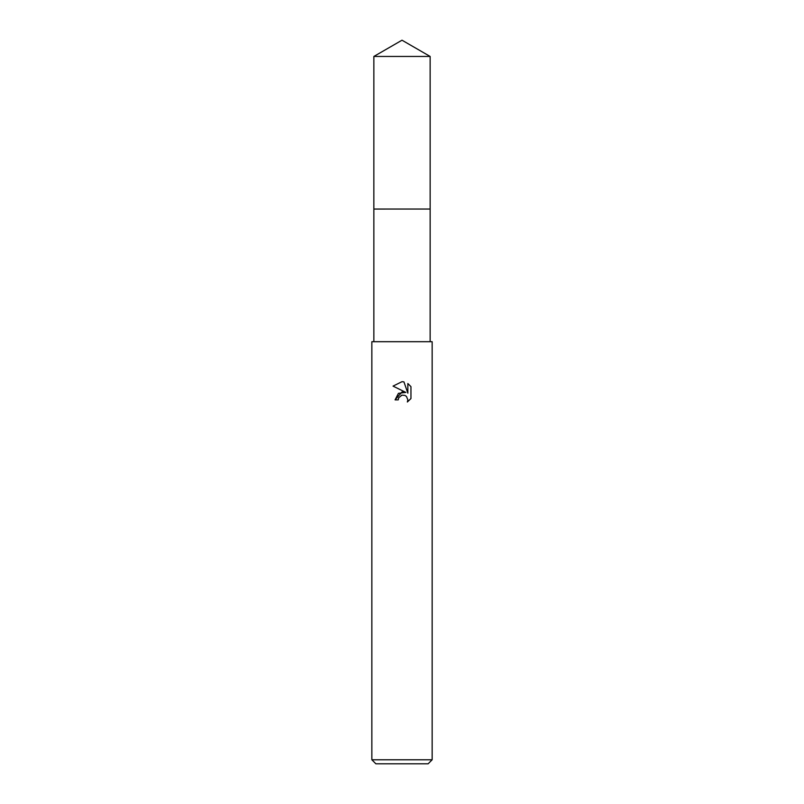 <?xml version="1.0" encoding="UTF-8"?>
<svg xmlns="http://www.w3.org/2000/svg" width="804" height="804" viewBox="0 0 804 804"><rect width="100%" height="100%" fill="white"/><g stroke="black" fill="none" stroke-linecap="round" stroke-linejoin="round"><path stroke-width="0.6" stroke-dasharray="4.02 3.01" d="M430.14 209.05L373.86 209.04L430.15 209.04M432.15 341.7L371.85 341.7M432.15 759.78L371.85 759.78M428.13 763.8L375.87 763.8M398.553 398.111L401.256 395.377M410.955 398.553L410.955 386.654M395.065 399.879L398.231 399.879M393.045 386.111L405.839 392.412M407.849 383.518L407.849 393.156L403.94 381.9M402 341.7L373.86 341.7L402 341.7M430.14 56.451L373.86 56.451"/><path stroke-width="1.21" d="M373.86 56.451L430.14 56.451L402 40.2L373.86 56.451L373.85 209.04L430.15 209.04L430.14 341.7M402 395.146L398.744 397.689L398.231 399.879L395.065 399.879L402 391.95L405.839 392.412L393.045 386.111L402 381.689L403.94 381.9L407.849 393.156L407.849 383.518L410.955 386.654L410.955 398.553L407.357 402L407.869 399.849L406.452 396.442L404.894 395.397L402 395.146L404.894 395.397L406.452 396.442L407.869 399.849L407.357 402L410.955 398.543M402 759.78L432.15 759.78L432.15 341.7L371.85 341.7L371.85 759.78L402 759.78M371.85 759.78L375.87 763.8L428.13 763.8L432.15 759.78M398.231 399.879L398.553 398.111M405.839 392.412L398.462 393.317L395.065 399.879M401.256 395.377L401.97 395.156M410.955 386.654L407.849 383.518M403.94 381.9L402.281 381.699M402 381.689L393.045 386.111M373.86 341.7L373.86 209.05L430.15 209.04L430.14 56.451"/></g></svg>
